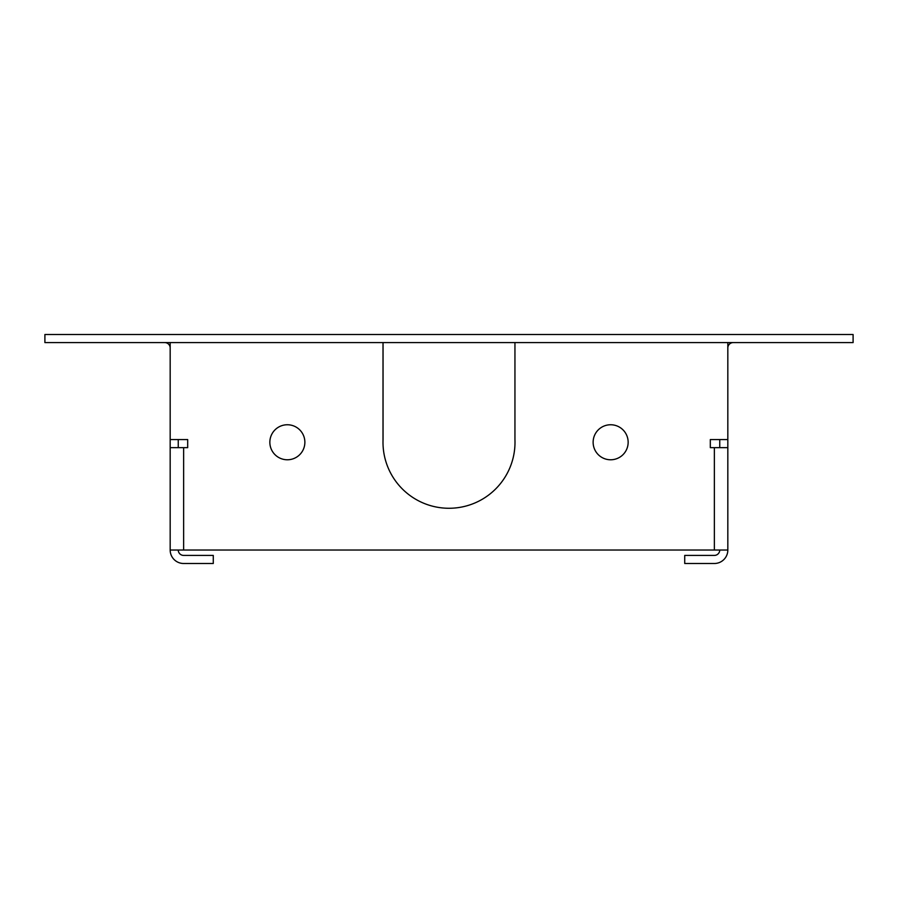 <?xml version="1.0" encoding="UTF-8"?>
<svg xmlns="http://www.w3.org/2000/svg" width="898" height="898" viewBox="0 0 898 898"><rect width="100%" height="100%" fill="white"/><g stroke="black" fill="none" stroke-linecap="round" stroke-linejoin="round"><path stroke-width="1.35" d="M164.783 342.587A5.388 5.388 0 0 1 170.171 347.975M727.829 347.975A5.388 5.388 0 0 1 733.217 342.587M187.682 439.571L187.682 447.653L187.682 439.571L170.171 439.571L170.171 447.653L178.253 447.653L178.253 439.571M719.747 439.571L719.747 447.653L727.829 447.653L727.829 439.571L710.318 439.571L710.318 447.653L710.318 439.571M727.829 550.025L714.359 550.025L714.359 447.653L727.829 447.653L727.829 550.025A13.47 13.47 0 0 1 714.359 563.495L684.725 563.495L684.725 555.413L714.359 555.413A5.388 5.388 0 0 0 719.747 550.025M714.359 550.025L170.171 550.025A13.47 13.47 0 0 0 183.641 563.495L213.275 563.495L213.275 555.413L183.641 555.413A5.388 5.388 0 0 1 178.253 550.025M853.1 334.505L853.1 342.587L44.9 342.587L44.9 334.505L853.1 334.505M514.947 342.587L514.947 439.571A66.003 66.003 0 0 1 449 508.268A66.003 66.003 0 0 1 383.008 440.918L383.008 342.587M304.871 442.265A17.511 17.511 0 0 1 287.36 459.776A17.511 17.511 0 0 1 269.849 442.265A17.511 17.511 0 0 1 287.36 424.754A17.511 17.511 0 0 1 304.871 442.265M628.151 442.265A17.511 17.511 0 0 1 610.64 459.776A17.511 17.511 0 0 1 593.129 442.265A17.511 17.511 0 0 1 610.64 424.754A17.511 17.511 0 0 1 628.151 442.265M714.359 447.653L710.318 447.653M187.682 447.653L183.641 447.653L183.641 550.025M170.171 550.025L170.171 447.653L183.641 447.653M727.829 342.587L727.829 439.571M170.171 439.571L170.171 342.587M383.008 440.918A66.003 66.003 0 0 1 383.053 439.571L383.053 342.587"/></g></svg>
